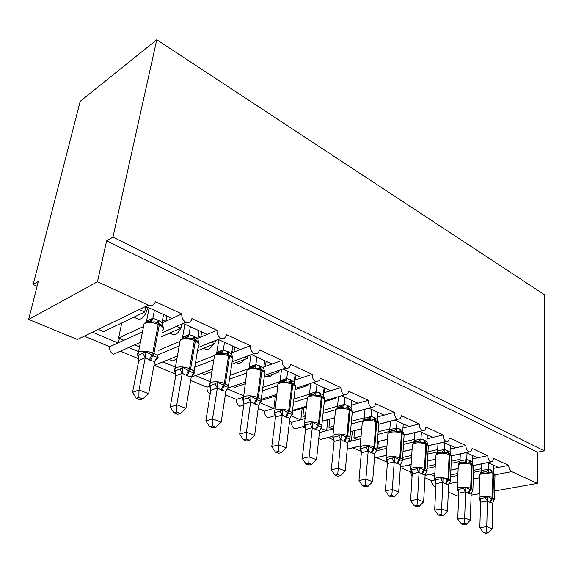 <?xml version="1.0" encoding="UTF-8"?>
<svg xmlns="http://www.w3.org/2000/svg" width="573" height="573" viewBox="0 0 573 573"><rect width="100%" height="100%" fill="white"/><g stroke="black" fill="none" stroke-linecap="round" stroke-linejoin="round"><path stroke-width="0.86" d="M487.945 462.569L498.481 467.382L508.709 465.355C508.845 468.377 509.848 470.462 511.703 471.615L537.395 483.383L537.503 452.204L544.3 450.822L544.35 294.651L156.773 39.752L80.206 101.321L33.162 284.537L37.095 286.249M162.066 332.763L185.831 322.248C182.837 320.293 181.505 317.528 181.842 313.954L172.093 318.38L146.516 306.705M181.842 313.954L155.29 301.656L155.025 302.594C153.707 305.416 151.508 306.261 148.421 305.115L77.412 339.488L28.65 319.426L97.453 281.758L106.642 240.868L537.503 452.204M172.093 318.38L165.468 321.396L162.531 320.063M143.472 326.589L118.625 338.02L123.918 340.269L109.701 346.729L84.969 336.444M165.468 321.396L162.023 322.957M142.484 331.839L123.918 340.269M121.763 322.957L118.625 338.02M147.848 307.314L147.655 308.288C145.069 316.368 141.846 319.956 137.978 319.039L133.824 317.198M118.031 342.941L93.184 332.483M198.05 347.603L220.892 338.314C218.048 336.444 216.766 333.758 217.038 330.256L207.147 334.388L183.396 323.544M217.038 330.256L191.891 318.609L191.482 319.97C190.279 322.291 188.395 323.05 185.831 322.248M207.147 334.388L200.421 337.196L198.151 336.165M179.363 341.608L158.771 350.318M179.163 346.071L157.947 354.723M200.421 337.196L197.792 338.292M197.477 338.421L194.841 339.524M182.235 324.053C179.793 331.96 176.577 335.42 172.573 334.424L169.665 333.135M138.587 351.6L129.04 347.575M138.809 358.834L120.652 351.285M232.129 361.807L254.14 353.555C251.432 351.758 250.193 349.15 250.415 345.712L240.409 349.566L218.363 339.502M250.415 345.712L226.564 334.668L226.013 336.394C224.852 338.392 223.141 339.03 220.892 338.314M240.409 349.566L233.605 352.194L231.936 351.435M214.402 355.575L195.457 362.96M233.605 352.194L231.707 352.925M228.333 354.221L227.954 354.372M213.822 359.808L194.748 367.157M213.163 344.437C210.384 348.814 207.813 350.354 205.456 349.05L203.687 348.255M175.417 367.107L163.147 361.943M175.718 374.183L154.61 365.409M264.454 375.408L285.712 368.024C283.134 366.305 281.937 363.762 282.109 360.396L272.01 363.998L251.547 354.651M282.109 360.396L259.454 349.902L258.767 351.944C257.657 353.656 256.117 354.193 254.14 353.555M272.01 363.998L265.141 366.448L264.017 365.939M248.489 368.69L230.088 375.329M265.141 366.448L263.888 366.892M259.784 368.36L259.34 368.518M246.648 373.044L229.508 379.154M243.783 359.737C241.19 363.153 238.848 364.227 236.764 362.967L236.019 362.63M209.739 386.202L206.989 387.183L190.651 380.393M210.305 381.797L195.629 375.616M295.167 388.415L315.73 381.783C313.273 380.128 312.113 377.657 312.242 374.355L302.078 377.722L283.076 369.048M312.242 374.355L290.697 364.371L289.895 366.684C288.842 368.145 287.453 368.597 285.712 368.024M302.078 377.722L295.152 380.014L294.522 379.727M279.882 381.654L262.842 387.362M295.152 380.014L294.458 380.243M290.296 381.618L289.079 382.026M277.64 385.815L262.377 390.872M272.855 374.219C270.571 376.654 268.529 377.356 266.731 376.332M242.959 397.297L236.477 399.445L225.339 394.818M243.396 395.728L227.417 389.003M324.626 400.792L344.316 394.883C341.966 393.293 340.835 390.879 340.928 387.642L330.707 390.793L313.073 382.743M340.928 387.642L320.414 378.137L319.505 380.673L315.73 381.783M330.707 390.793L323.566 392.856M309.463 394.181L293.899 399.03M307.042 398.092L293.519 402.26M300.381 387.971L296.019 389.368M274.954 407.99L264.654 411.163L258.251 408.506M273.543 408.42L260.056 402.74M352.488 412.71L371.555 407.367C369.313 405.842 368.217 403.485 368.267 400.305L358.018 403.256L341.644 395.778M368.267 400.305L348.713 391.244L347.718 393.959L344.316 394.883M337.54 406.207L323.394 410.325M305.409 415.554L302.888 416.292L305.216 417.28M335.685 409.688L323.079 413.312M303.848 407.826L302.888 416.292M325.815 401.25L324.898 401.523M305.08 418.498L291.614 422.373L289.515 421.506M300.56 419.801L291.077 415.805M378.961 424.149L397.547 419.278C395.406 417.81 394.339 415.511 394.353 412.388L384.082 415.153L368.876 408.212M394.353 412.388L375.695 403.743L374.62 406.601L371.555 407.367M364.313 417.738L351.442 421.241M333.959 425.997L328.945 427.358L332.755 428.976L319.383 432.579M363.282 420.754L351.192 424.013M333.687 428.726L332.755 428.976M329.733 419.529L328.945 427.358M326.417 430.688L320.694 428.275L321.969 426.326L319.598 430.602L315.465 429.456L312.306 427.551L305.509 429.6L304.249 425.145L310.122 423.791L312.593 422.365L318.43 425.632C319.963 426.613 321.138 426.849 321.969 426.326M305.388 428.103L302.358 426.842M404.237 435.115L422.38 430.66C420.324 429.241 419.286 427 419.271 423.934L408.993 426.527L394.861 420.081M419.271 423.934L401.444 415.676L400.319 418.648L397.547 419.278M389.876 428.79L378.166 431.777M361.126 436.117L353.899 437.958L357.552 439.512L347.961 441.933M395.313 429.979L391.868 430.846M390.786 431.125L389.447 431.462M389.139 431.541L377.965 434.355M360.911 438.66L357.552 439.512M354.544 430.681L353.899 437.958M351.192 441.117L348.907 440.157M333.952 439.985L328.121 437.557M428.368 445.636L446.123 441.547C444.154 440.171 443.144 437.98 443.101 434.971L432.823 437.407L419.694 431.412M443.101 434.971L426.054 427.071L424.88 430.137L422.38 430.66M414.308 439.391L403.65 441.941M387.026 445.916L377.815 448.122L381.317 449.612L376.296 450.801M413.878 441.89L403.492 444.354M386.854 448.301L381.317 449.612M378.323 441.561L377.815 448.122M361.191 451.309L352.81 447.821M451.467 455.721L468.85 451.961C466.959 450.636 465.978 448.494 465.906 445.536L455.635 447.821L443.438 442.249M465.906 445.536L449.59 437.973L448.387 441.11L446.123 441.547M437.686 449.569L427.988 451.746M411.743 455.399L402.633 457.447M411.6 457.626L404.123 459.295L402.554 458.629M437.457 451.868L427.866 454.009M386.295 455.893L385.55 455.585M387.19 462.117L376.49 457.669M473.585 465.412L490.624 461.938C488.805 460.656 487.852 458.565 487.759 455.657L477.502 457.806L466.164 452.627M487.759 455.657L472.123 448.408L470.906 451.603L468.85 451.961M460.083 459.338L451.266 461.201M435.358 464.567L427.2 466.293M459.961 461.48L451.173 463.328M435.251 466.666L427.093 468.377M411.708 471.6L410.569 471.844L400.334 467.589M411.07 466.329L408.284 465.154M98.979 329.676L103.598 331.638L144.69 312.006L145.657 307.121M139.97 309.871L144.69 312.006M134.956 344.96L138.867 346.622L139.633 346.285M161.307 336.788L180.724 328.293L181.419 324.418M176.735 326.488L180.724 328.293M169.171 359.493L172.409 360.868L176.849 359.078M197.52 350.74L214.896 343.736L215.384 340.713M211.609 342.246L214.896 343.736M201.739 373.324L204.339 374.434L211.938 371.605M231.764 364.22L247.357 358.411L247.694 356.098M244.714 357.215L247.357 358.411M232.774 386.51L234.787 387.362L245.108 383.803M264.21 377.199L278.227 372.364L278.442 370.659M276.186 371.44L278.227 372.364M262.377 399.08L263.838 399.703L276.537 395.628M295.016 389.69L307.615 385.643L307.751 384.454M306.14 384.977L307.615 385.643M292.445 411.242L306.369 407.074M324.297 401.709L335.635 398.314L335.706 397.562M334.668 397.877L335.635 398.314M361.878 410.175L362.408 410.024M508.709 465.355L493.711 458.414L492.486 461.645L490.624 461.938M481.556 468.728L473.542 470.326M457.956 473.434L450.672 474.881M481.492 470.734L473.47 472.324M457.877 475.404L450.586 476.843M434.663 479.995L431.619 480.597L424.958 477.825M434.771 476.306L430.108 474.344M97.453 281.758L148.421 305.115M33.162 284.537L38.312 281.472L28.65 319.426M435.867 486.155L434.477 486.427L435.831 486.978M448.315 492.121L458.636 496.368M434.477 486.427C432.615 485.374 431.662 483.433 431.619 480.597M412.044 476.65L410.569 471.844M332.669 436.282L320.436 439.484L318.803 438.08M304.585 426.133L294.708 428.898C292.509 427.515 291.471 425.345 291.614 422.373M275.384 415.575L267.842 417.839C265.543 416.413 264.482 414.186 264.654 411.163M243.826 404.968L239.75 406.278C237.358 404.803 236.262 402.525 236.477 399.445M210.155 394.074C207.777 392.491 206.724 390.192 206.989 387.183M140.414 342.339L113.404 354.286C110.532 352.56 109.293 350.039 109.701 346.729M425.094 475.289L434.921 473.284M450.879 470.032L458.149 468.556M537.395 483.383L494.606 490.997M479.25 493.725L471.121 495.172M106.642 240.868L112.945 237.122L544.3 450.822M156.773 39.752L112.945 237.122M498.481 467.382L493.554 468.356M351.45 441.052L352.331 431.261M326.689 430.61L327.763 420.073M300.846 419.715L302.157 408.334M273.851 408.327L275.434 395.979M118.453 342.754L119.37 338.342M477.502 457.806L472.338 458.887M400.391 466.78L411.185 464.445M427.494 460.914L435.63 459.152M455.635 447.821L450.206 449.031M404.123 459.295L402.554 459.646M374.47 458.049L386.338 455.313M403.027 451.474L412.109 449.375M432.823 437.407L427.1 438.76M347.245 449.103L360.288 445.901M377.392 441.704L387.513 439.219M408.993 426.527L402.962 428.045M350.504 431.605L361.771 428.654M384.082 415.153L377.714 416.872M322.255 421.176L334.782 417.667M358.018 403.256L351.27 405.197M292.545 410.426L306.462 406.243M261.231 399.36L276.695 394.367M228.455 387.907L245.359 382.033M191.196 377.163L212.311 369.241M153.958 365.524L177.394 355.998M351.313 405.183L351.75 400.398M324.053 392.842L324.562 387.985M295.475 379.906L296.062 374.971M265.485 366.326L266.159 361.319M233.97 352.051L234.737 346.98M200.815 337.031L201.682 331.889M165.891 321.202L166.865 315.995M494.442 498.453L494.95 476.22L493.009 473.191L492.171 472.797L490.789 472.338L488.232 472.725L486.105 471.808L483.268 472.009M479.78 474.372L481.556 470.512L488.196 469.201L490.567 469.917L491.706 472.546L490.767 472.338L492.379 472.911L492.902 474.107L482.53 473.226L479.823 474.487L479.802 475.239M483.404 532.417L485.56 533.248L488.325 532.854L486.169 532.023L483.404 532.417L479.837 527.669L480.582 502.041L479.078 497.908L480.281 498.489L485.41 497.6L487.616 496.426L492.178 499.033L494.449 499.319M479.837 527.669L486.756 526.644L487.422 501.024L480.582 502.192M486.169 532.023L486.756 526.644L492.128 528.757L492.737 503.101L490.395 502.614L487.422 501.024M493.632 465.161L493.475 471.715L494.127 473.842M481.7 463.844L481.506 470.548M488.418 462.783L488.246 469.215M490.567 469.917L493.475 471.715M488.232 472.725L488.246 469.359M487.616 496.426L487.422 500.874M493.869 500.48L492.737 503.101M492.128 528.757L488.325 532.854M472.918 489.342L473.656 466.816L471.636 463.607L470.77 463.206L469.287 462.712L466.687 463.106L464.553 462.182L461.695 462.404M460.678 488.919L463.578 488.404L465.82 487.2L469.867 489.607L472.947 490.216L471.156 494.062L468.707 493.546L465.613 491.741L458.815 493.152L457.275 488.841L458.443 489.356L460.678 488.919M461.337 523.894L463.586 524.761L466.358 524.338L464.109 523.464L461.337 523.894L457.748 519.059L458.758 493.138M457.748 519.059L464.674 517.963L465.613 491.899M464.109 523.464L464.674 517.963L470.283 520.169L471.156 494.062M472.446 455.492L472.231 462.153L472.926 464.431M458.221 464.853L460.019 460.971L466.723 459.539L469.853 460.592L472.231 462.153M460.298 453.895L460.019 460.971M467.016 453.014L466.78 459.546M457.913 490.352L457.268 488.79M466.687 463.106L466.773 459.696M465.82 487.2L465.613 491.741M470.283 520.169L466.358 524.338M450.457 479.837L451.445 457.025L449.339 453.615L448.451 453.2L446.84 452.67L444.211 453.064L442.005 452.133L439.197 452.391M437.872 479.35L440.795 478.813L443.072 477.574L447.248 480.052L450.514 480.726L448.645 484.636L446.08 484.085L442.857 482.215L436.046 483.712L434.535 479.4L435.659 479.83L437.872 479.35M438.302 514.998L440.644 515.901L443.423 515.449L441.074 514.54L438.302 514.998L434.678 510.077L435.996 483.698M434.678 510.077L441.611 508.896L442.85 482.366M441.074 514.54L441.611 508.896L447.477 511.202L448.645 484.636M450.364 445.414L450.07 452.183L450.829 454.633M448.451 453.2L449.153 454.539C445.808 453.286 442.213 452.978 438.359 453.63L435.852 454.862L438.782 452.57L441.998 452.133L437.586 452.727L436.655 453.35L437.672 450.944L444.333 449.461L447.592 450.564L450.07 452.183M437.987 443.509L437.622 450.98M444.691 442.822L444.383 449.468M435.108 480.768L434.513 479.272M444.211 453.064L444.376 449.619M443.072 477.574L442.857 482.215M447.477 511.202L443.423 515.449M427.007 469.917L428.26 446.811C428.762 445.995 428.196 445.2 426.548 444.426L426.068 443.18L423.411 442.184L420.747 442.585L418.641 441.654L415.704 441.933M414.057 469.359L416.994 468.793L419.307 467.518L424.349 470.376L427.086 470.813L425.123 474.788L421.721 473.892L419.078 472.259L412.266 473.85L410.748 469.33L411.851 469.874L414.057 469.359M414.222 505.694L416.678 506.647L419.45 506.152L417.001 505.2L414.222 505.694L410.583 500.687L412.216 473.842M410.583 500.687L417.516 499.42L419.071 472.417M417.001 505.2L417.516 499.42L423.64 501.826L425.123 474.788M427.315 434.893L426.942 441.776L427.737 444.362M414.293 440.522L414.2 442.241L413.326 442.822L414.293 440.522L420.947 438.932L424.357 440.1L426.942 441.776M414.716 432.636L414.236 440.558M421.391 432.185L421.005 438.947M411.049 470.268L410.748 469.33M420.747 442.585L420.99 439.097M419.307 467.518L419.078 472.259M423.64 501.826L419.45 506.152M402.497 459.539L404.029 436.153C404.624 435.258 404.015 434.391 402.203 433.539L401.745 432.278L398.93 431.225L396.215 431.627L394.224 430.71L391.158 431.003M389.153 458.916L392.104 458.307L394.453 457.003L399.682 459.954L402.59 460.448L400.541 464.495L396.974 463.543L394.217 461.845L387.405 463.543L385.901 458.944L386.968 459.474L389.153 458.916M389.038 495.967L391.603 496.956L394.374 496.433L391.81 495.437L389.038 495.967L385.371 490.868L387.355 463.536M385.371 490.868L392.297 489.507L394.21 462.01M391.81 495.437L392.297 489.507L398.708 492.028L400.541 464.495M403.234 423.898L402.776 430.896L403.621 433.639M389.869 429.628L389.769 431.276L388.96 431.806L389.869 429.628L396.516 427.938L400.083 429.163L402.776 430.896M390.421 421.241L389.812 429.664M397.053 421.076L396.573 427.945M386.352 460.205L385.901 458.944M396.215 431.627L396.559 428.103M394.453 457.003L394.217 461.845M398.708 492.028L394.374 496.433M376.848 448.695L378.689 425.016C379.376 424.041 378.732 423.089 376.748 422.151L376.303 420.876L373.324 419.765L370.559 420.167L368.668 419.25L365.481 419.572M364.321 418.24L364.227 419.794L363.49 420.288L364.321 418.24L371.018 416.442L373.911 417.373L374.878 420.167L373.31 419.765L375.523 420.525L375.96 421.8C372.192 420.367 368.36 420.052 364.478 420.847L362.344 421.957L362.222 423.332M363.089 447.986L366.054 447.341L368.439 445.995L373.066 448.709L376.962 449.604L374.814 453.723L371.068 452.713L368.188 450.951L361.391 452.756L359.908 448.072L360.933 448.587L363.089 447.986M362.659 485.782L365.352 486.821L368.117 486.255L365.431 485.209L362.659 485.782L358.977 480.582L361.341 452.749M358.977 480.582L365.889 479.121L368.181 451.116M365.431 485.209L365.889 479.121L372.608 481.764L374.814 453.723M378.065 412.41L377.507 419.529L378.359 422.358M365.03 409.287L364.27 418.276M371.591 409.451L371.018 416.442M373.911 417.373L377.507 419.529M360.202 449.031L359.908 448.072M370.559 420.167L371.003 416.6M368.439 445.995L368.188 450.951M372.608 481.764L368.117 486.255M349.981 437.328L352.159 413.369C352.961 412.309 352.266 411.264 350.082 410.218L349.666 408.929L346.486 407.761L343.685 408.162L341.909 407.253L338.6 407.604M337.139 408.334L337.583 406.314L344.258 404.402L347.295 405.383L348.212 408.212L346.472 407.754L348.842 408.563L349.265 409.853C345.326 408.356 341.415 408.04 337.526 408.893L335.549 409.939L335.391 411.486M335.778 436.533L338.758 435.845L341.186 434.463L346.808 437.614C348.262 438.567 349.365 438.775 350.117 438.245L347.861 442.442L344.767 441.711L340.914 439.534L334.138 441.454L332.677 436.69L333.651 437.178L335.778 436.533M335.012 475.103L337.834 476.192L340.591 475.583L337.769 474.487L335.012 475.103L331.309 469.803L334.088 441.446M331.309 469.803L338.192 468.234L340.906 439.699M337.769 474.487L338.192 468.234L345.24 471.006L347.861 442.442M351.715 400.377L351.048 407.625L351.929 410.583M338.471 396.731L337.526 406.357M344.932 397.282L344.258 404.402M347.295 405.383L351.048 407.625M352.488 412.102L352.288 411.328L348.649 408.456M343.685 408.162L344.237 404.559M341.186 434.463L340.914 439.534M345.24 471.006L340.591 475.583M321.811 425.417L324.347 401.179C325.278 400.026 324.54 398.872 322.133 397.719L321.74 396.409L318.344 395.169L315.508 395.578L313.331 394.647L310.416 395.055M309.184 395.699L309.563 393.823L316.153 391.767L319.397 392.82L320.257 395.678L318.33 395.169L320.88 396.029L321.274 397.333C317.163 395.764 313.166 395.442 309.277 396.358L307.465 397.325L307.271 399.059M305.996 463.894L308.954 465.04L311.705 464.381L308.74 463.235L305.996 463.894L302.272 458.493L305.509 429.6M302.272 458.493L309.119 456.803L312.292 427.723M308.74 463.235L309.119 456.803L316.525 459.711L319.598 430.602M324.103 387.778L323.33 395.148L324.454 398.751C324.454 398.235 323.552 397.454 321.74 396.409L320.687 395.914M310.666 383.516L309.506 393.866M316.991 384.533L316.203 391.774M319.397 392.82L323.33 395.148M304.127 424.743L304.542 423.246L306.369 422.344C310.294 421.506 314.341 421.843 318.509 423.354L315.465 429.456M315.508 395.578L316.189 391.939M312.593 422.365L312.306 427.551M316.525 459.711L311.705 464.381M292.244 412.918L295.167 388.401C296.248 387.147 295.453 385.88 292.796 384.59L292.431 383.273L288.799 381.955L285.934 382.37L283.757 381.439L280.842 381.89M279.839 382.442L280.168 380.716L286.765 378.524L290.124 379.634L290.919 382.52L288.785 381.955L291.528 382.871L291.893 384.189C287.603 382.549 283.513 382.22 279.624 383.201L278.005 384.075L277.762 386.023M274.152 412.209L275.004 412.653L280.047 411.128L282.561 409.652L288.627 413.04C290.246 414.071 291.499 414.329 292.409 413.821L291.027 415.876M275.506 452.118L278.614 453.322L281.343 452.613L278.227 451.402L275.506 452.118L271.767 446.611L275.52 416.979L274.288 412.646L274.639 410.49L276.265 409.674C280.19 408.771 284.33 409.108 288.692 410.698L285.569 416.951L282.253 414.967L275.498 417.151M271.767 446.611L278.571 444.791L282.238 415.146M278.227 451.402L278.571 444.791L286.35 447.85L289.917 418.175L285.569 416.951M295.145 374.556L294.243 382.062L295.632 386.703L295.231 385.557L291.342 382.757M281.529 369.585L280.111 380.759M287.682 371.146L286.765 378.524M290.124 379.634L294.243 382.062M278.865 383.086L278.292 383.674M277.998 384.146L277.611 385.135M285.934 382.37L286.744 378.689M282.561 409.652L282.253 414.967M292.409 413.821L289.917 418.175M286.35 447.85L281.343 452.613M261.173 399.782L264.511 374.993C265.757 373.632 264.912 372.235 261.976 370.803L261.639 369.47L257.743 368.074L254.856 368.489L252.686 367.558L249.771 368.059M249.148 368.224L249.298 366.949L255.837 364.6L259.368 365.775L260.099 368.704L257.728 368.067L260.694 369.041L261.023 370.38C256.532 368.654 252.342 368.317 248.467 369.377L247.063 370.144L246.748 372.314M242.644 399.037L243.425 399.453L248.424 397.805L250.974 396.294L257.298 399.804C258.996 400.878 260.343 401.164 261.338 400.677L259.827 402.848M243.425 439.727L246.705 440.988L249.405 440.229L246.125 438.954L243.425 439.727L239.679 434.112L243.976 403.901L242.78 399.496L243.203 397.075L244.621 396.351C248.532 395.377 252.772 395.721 257.334 397.39L254.133 403.807L250.659 401.737L243.955 404.072M239.679 434.112L246.419 432.149L250.63 401.917M246.125 438.954L246.419 432.149L254.613 435.373L258.709 405.111L254.133 403.807M264.726 360.668L263.695 368.317L265.055 373.044L264.533 371.712L261.453 369.363M250.967 354.873L249.241 366.992M256.883 357.086L255.837 364.6M259.368 365.775L263.695 368.317M254.856 368.489L255.809 364.772M250.974 396.294L250.659 401.737M261.338 400.677L258.709 405.111M254.613 435.373L249.405 440.229M228.477 385.966L232.266 360.904C233.705 359.429 232.803 357.896 229.544 356.299L229.243 354.945L228.068 354.393L225.053 353.455L222.159 353.885L219.989 352.954L221.808 352.101L223.298 349.953L228.018 351.657L231.571 353.863L232.745 346.071M209.625 426.67L213.084 428.01L215.756 427.186L212.297 425.846L209.625 426.67L205.872 420.947L210.778 390.127L209.482 385.171L210.184 385.557L215.126 383.788L217.726 382.22L224.315 385.865C226.106 386.99 227.545 387.312 228.641 386.839L226.98 389.146M205.872 420.947L212.54 418.827L217.353 387.985L210.749 390.306M212.297 425.846L212.54 418.827L221.178 422.222L225.869 391.359L222.059 390.392L217.353 387.985M216.709 353.548L216.83 352.467L223.248 349.953M218.807 339.71L216.773 352.517M224.494 342.303L223.298 349.953M232.853 358.397L230.79 355.804M222.159 353.885L223.269 350.124M231.571 353.863L232.889 358.677M217.726 382.22L217.382 387.806M228.641 386.839L225.869 391.359M221.178 422.222L215.756 427.186M194.032 371.419L198.308 346.078C199.97 344.495 198.989 342.804 195.379 341.014L195.121 339.646L193.896 339.073L190.608 338.063L187.7 338.493L185.545 337.569L187.858 336.351L189.026 334.525L193.996 336.33L197.735 338.636L199.075 330.7M175.116 370.924L174.385 369.356L175.252 368.016L174.658 371.053L180.022 369.005L182.658 367.386L189.541 371.175C191.432 372.35 192.979 372.708 194.175 372.257L193.072 374.498L192.349 374.713M173.97 412.897L177.623 414.308L180.259 413.42L176.606 412.008L173.97 412.897L170.217 407.059L175.789 375.616L174.658 371.053M170.217 407.059L176.785 404.767L182.264 373.302L175.761 375.795M176.606 412.008L176.785 404.767L185.91 408.356L191.253 376.862L187.221 375.824L182.264 373.302M182.529 338.177L182.637 337.225L188.975 334.525M184.893 324.225L182.579 337.268M190.379 326.732L189.026 334.525M198.974 343.198L198.201 341.837L193.968 339.109M187.7 338.493L188.99 334.704M197.735 338.636L199.017 343.549M182.658 367.386L182.293 373.116M194.175 372.257L191.253 376.862M185.91 408.356L180.259 413.42M162.496 330.456C164.401 328.752 163.348 326.897 159.337 324.891L159.122 323.509L157.847 322.914L154.244 321.811L151.351 322.255L149.202 321.338L152.06 319.641L152.862 318.251L158.127 320.171L162.059 322.585L163.577 314.498M138.2 355.418C137.112 354.171 137.198 353.118 138.451 352.266L137.756 355.632L145.635 351.715L152.833 355.668C154.832 356.9 156.493 357.301 157.804 356.864L156.737 359.199L155.784 359.493M136.302 398.35L140.163 399.839L142.749 398.88L138.888 397.383L136.302 398.35L132.556 392.39L138.852 360.295L137.756 355.632M132.556 392.39L139.003 389.912L145.22 357.796L138.824 360.481M138.888 397.383L139.003 389.912L148.651 393.708L154.71 361.563L150.448 360.446L145.22 357.796M146.437 322.105L146.588 321.145L152.819 318.251M149.138 307.902L146.53 321.195M154.402 310.308L152.862 318.251M163.241 327.19L162.309 325.686L157.919 322.943M151.351 322.255L152.826 318.43M162.059 322.585L163.291 327.591M145.635 351.715L145.248 357.602M157.804 356.864L154.71 361.563M148.651 393.708L142.749 398.88M511.703 471.615L494.836 474.845M479.73 477.746L473.255 478.985M457.619 481.986L448.867 483.662M147.655 308.288L145.614 307.357M492.171 472.797L495.008 475.604M479.071 498.001L479.143 497.4L481.872 496.225L492.35 497.135L489.757 502.349M490.395 502.614L492.988 497.407L493.532 474.394L492.902 474.107L492.35 497.135L494.42 499.14L494.184 499.728M491.19 470.204L492.021 472.732M493.353 473.37L492.794 473.076M486.105 471.808L488.196 469.201M481.041 472.804L481.556 470.512M487.365 501.053L485.41 497.6M480.632 502.199L480.281 498.489M470.77 463.206L471.486 464.531C468.27 463.328 464.746 463.027 460.914 463.636L458.3 464.882L458.264 465.734M457.626 489.786L457.369 488.182L460.004 487.021L470.698 487.945L468.048 493.267M468.707 493.546L471.357 488.225L472.145 464.825L471.486 464.531L470.698 487.945L472.89 490.116L472.682 490.617M469.194 460.291L470.619 463.134M469.853 460.592L471.421 463.5M464.553 462.182L466.723 459.539M457.275 488.841L458.3 464.882L461.337 462.561L464.374 462.175L459.997 462.776L460.076 460.936M465.555 491.928L463.578 488.404M458.815 493.152L458.443 489.356M434.843 479.766L434.656 478.562L437.192 477.416L448.1 478.355L445.386 483.791M446.08 484.085L448.788 478.648L449.834 454.847L449.153 454.539L448.1 478.355L450.421 480.711L450.256 481.112M434.535 479.4L435.802 455.814M446.911 450.256L448.294 453.128M447.592 450.564L449.132 453.501M442.062 452.14L444.333 449.461M437.586 452.727L437.672 450.944M442.793 482.402L440.795 478.813M436.046 483.712L435.659 479.83M425.145 442.75L425.832 444.104C422.351 442.8 418.684 442.492 414.823 443.187L412.417 444.383L412.352 445.465M411.149 469.867L410.934 468.499L414.802 467.16L419.952 467.231L424.493 468.334L421.721 473.892M422.444 474.193L425.216 468.642L426.548 444.426L425.832 444.104L424.493 468.334L425.216 468.642C426.885 469.38 427.465 470.139 426.957 470.906L426.842 471.178M423.648 439.778L424.994 442.678M424.357 440.1L425.861 443.072M418.591 441.654L420.947 438.932M419.013 472.453L416.994 468.793M412.266 473.85L411.851 469.874M400.792 431.834L401.458 433.202C397.841 431.834 394.088 431.526 390.22 432.271L387.942 433.432L387.849 434.649M386.367 459.503L386.145 457.977L388.437 456.896C392.347 456.215 396.144 456.538 399.804 457.856L396.974 463.543M397.734 463.858L400.563 458.178L402.203 433.539L401.458 433.202L399.804 457.856L400.563 458.178C402.396 458.994 403.012 459.825 402.418 460.663L402.368 460.792M399.338 428.826L400.642 431.763M400.083 429.163L401.537 432.164M394.052 430.695L396.516 427.938M394.152 462.046L392.104 458.307M387.405 463.543L386.968 459.474M375.322 420.41L376.303 420.876C378.459 422.444 379.297 423.261 378.825 423.332M360.417 448.638L360.202 446.947L362.358 445.916C366.276 445.185 370.151 445.515 373.968 446.89L371.068 452.713M371.863 453.042L374.763 447.227L376.748 422.151L375.96 421.8L373.968 446.89L376.955 449.619M374.692 417.724L375.659 420.518L375.165 420.346M377.07 421.277L376.103 420.761M368.389 419.235L370.96 416.435M368.124 451.152L366.054 447.341M361.391 452.756L360.933 448.587M333.221 437.249L333.035 435.387L335.026 434.413C338.958 433.632 342.912 433.962 346.901 435.401L343.929 441.36M344.767 441.711L347.732 435.759L350.082 410.218L349.265 409.853L346.901 435.401L347.732 435.759C349.838 436.698 350.583 437.657 349.96 438.617M348.112 405.748L349.029 408.578L348.491 408.384M350.554 409.409L349.466 408.821M341.508 407.231L344.201 404.395M342.031 407.059L341.981 406.909C341.164 406.45 339.667 406.737 337.49 407.768L337.583 406.314M340.849 439.735L338.758 435.845M334.138 441.454L333.651 437.178M316.339 429.822L319.383 423.726L322.133 397.719L321.274 397.333L318.509 423.354L319.383 423.726C321.697 424.765 322.499 425.818 321.782 426.871M320.98 427.895L321.589 427.071M304.7 425.295L304.542 423.246L307.465 397.325L309.599 395.492L313.846 394.675L316.153 391.767M320.257 393.2L321.116 396.058L320.529 395.85M322.778 396.974L321.539 396.301M313.331 394.647L314.033 394.195C313.782 393.601 312.264 393.923 309.47 395.162L309.563 393.823M312.235 427.759L310.122 423.791M305.559 429.607L305.044 425.216M286.486 417.337L289.609 411.085L292.796 384.59L291.893 384.189L288.692 410.698L289.609 411.085C292.251 412.295 293.082 413.484 292.094 414.651M291.091 415.79L291.757 414.931M274.739 412.739L278.005 384.075L279.911 382.406L284.387 381.482L286.715 378.517M291.02 380.035L291.822 382.929L291.184 382.692M293.648 383.939L292.237 383.165M283.757 381.439L284.738 380.823C284.688 380.178 283.141 380.544 280.082 381.919L280.168 380.716M282.181 415.181L280.047 411.128M275.549 417.165L275.004 412.653M260.507 368.933L264.533 371.712M255.1 404.209L258.301 397.798L261.976 370.803L261.023 370.38L257.334 397.39L258.301 397.798C261.288 399.18 262.155 400.506 260.901 401.788L260.815 401.924M260.88 401.802L260.393 402.139M243.239 399.524L247.063 370.144L248.711 368.668L253.424 367.608L255.787 364.593M260.314 366.204L261.044 369.127L260.35 368.869M252.686 367.558L254.004 366.741C252.987 366.849 254.383 365.459 249.219 368.002L249.298 366.949M250.573 401.96L248.424 397.805M244.005 404.08L243.425 399.453M227.023 351.206L227.674 354.164L225.06 353.455L228.247 354.501L228.541 355.847C223.835 354.035 219.552 353.699 215.684 354.83L214.517 355.482L214.13 357.896M210.076 385.608L209.446 383.795L211.301 382.327C215.197 381.274 219.538 381.625 224.322 383.38L221.042 389.962M222.059 390.392L225.339 383.81L229.544 356.299L228.541 355.847L224.322 383.38L225.339 383.81C228.656 385.35 229.587 386.818 228.14 388.2L226.715 389.504M232.23 357.151L228.14 354.429M228.018 351.657L228.67 354.608L227.911 354.329M230.962 355.926L229.064 354.845M209.732 386.188L214.517 355.482L215.885 354.229L220.841 353.018L221.715 351.894C220.089 351.801 221.285 350.963 216.759 353.355L216.83 352.467M217.296 388.028L215.126 383.788M210.8 390.313L210.184 385.557M192.951 335.857L193.516 338.851L190.608 338.063L194.068 339.173L194.326 340.541C189.384 338.629 184.993 338.285 181.154 339.51L180.237 340.018L179.764 342.69M182.637 337.225L182.586 337.927C188.08 334.847 186.304 336.265 187.772 336.201L186.504 337.647L181.304 339.03L180.237 340.018L175.252 368.016L176.176 367.537C180.051 366.405 184.499 366.763 189.527 368.611L186.146 375.372M187.221 375.824L190.594 369.062L195.379 341.014L194.326 340.541L189.527 368.611L190.594 369.062C194.268 370.788 195.278 372.4 193.617 373.897L191.948 375.279M193.996 336.33L194.569 339.323L193.746 339.008M197.212 340.885L194.949 339.545M182.207 373.345L180.022 369.005M175.804 375.802L175.145 370.903M157.016 319.677L157.482 322.692L154.252 321.818L158.012 323.014L158.227 324.397C153.034 322.377 148.529 322.026 144.725 323.344L143.15 324.827L143.508 326.639M146.588 321.145L146.552 321.646C150.019 319.433 151.845 318.753 152.031 319.598L152.06 319.634C152.64 319.806 152.046 320.407 150.269 321.424C147.533 321.611 145.714 322.133 144.826 323.007L144.088 323.702L138.451 352.266L139.096 351.929C142.935 350.705 147.497 351.063 152.783 353.018L149.309 359.966M150.448 360.446L153.915 353.498L159.337 324.891L158.227 324.397L152.783 353.018L153.915 353.498C157.998 355.425 159.086 357.201 157.181 358.813L156.529 359.457M158.127 320.171L158.592 323.193L157.704 322.85M161.765 325.149L158.957 323.408M145.162 357.839L142.956 353.398M138.867 360.489L138.165 355.439M490.782 461.988L473.613 465.484M458.149 468.635L450.879 470.118M434.914 473.37L425.094 475.368M469.008 452.011L451.488 455.807M435.63 459.238L427.487 461M411.178 464.524L400.384 466.866M446.281 441.597L428.375 445.722M412.109 449.468L403.02 451.56M386.331 455.399L374.463 458.135M422.537 430.717L404.244 435.201M387.513 439.312L377.385 441.797M360.281 445.995L347.632 449.096M397.705 419.336L378.975 424.242M361.764 428.747L350.497 431.698M332.684 436.361L323.236 438.839M371.705 407.417L352.467 412.811M334.775 417.767L322.248 421.27M304.621 426.212L297.802 428.117M480.446 473.112L481.492 472.396L485.818 471.794L482.953 472.138C481.957 472.123 480.919 472.904 479.823 474.487L479.143 497.4L479.766 499.52M479.465 498.94L479.236 498.446M473.735 466.128L471.636 463.607L469.266 462.712M472.045 463.822L469.287 462.712M459.997 462.776L459.002 463.442M451.553 456.244C451.975 455.864 451.238 454.991 449.339 453.615L446.84 452.67M449.826 453.866L446.854 452.677M434.843 480.238L434.556 479.544M410.798 469.523L412.417 444.383L415.232 442.148L418.612 441.59C417.975 441.117 416.507 441.332 414.2 442.241M428.382 445.758C428.819 445.493 428.045 444.634 426.068 443.18L423.411 442.184M411.278 470.734L410.834 469.767M426.627 443.473L423.433 442.191M385.958 459.238L387.942 433.432L390.614 431.261L394.188 430.567C394.138 430.036 392.663 430.273 389.769 431.276M404.166 434.785L404.166 434.785C404.617 434.635 403.815 433.797 401.745 432.278L398.93 431.225M402.404 432.622L398.944 431.233M359.987 448.458L362.344 421.957L364.858 419.88L368.675 419.021C368.554 418.476 367.071 418.741 364.227 419.794M332.784 437.17L335.549 409.939L337.884 407.969L342.024 407.059M295.525 386.338L295.582 386.897M260.908 401.759L260.959 401.394M228.161 388.05L228.24 387.563M232.767 358.254L232.874 359.063M193.667 373.589L193.767 372.973M198.903 343.112L199.039 344.058M163.284 327.477L163.362 328.243"/></g></svg>
